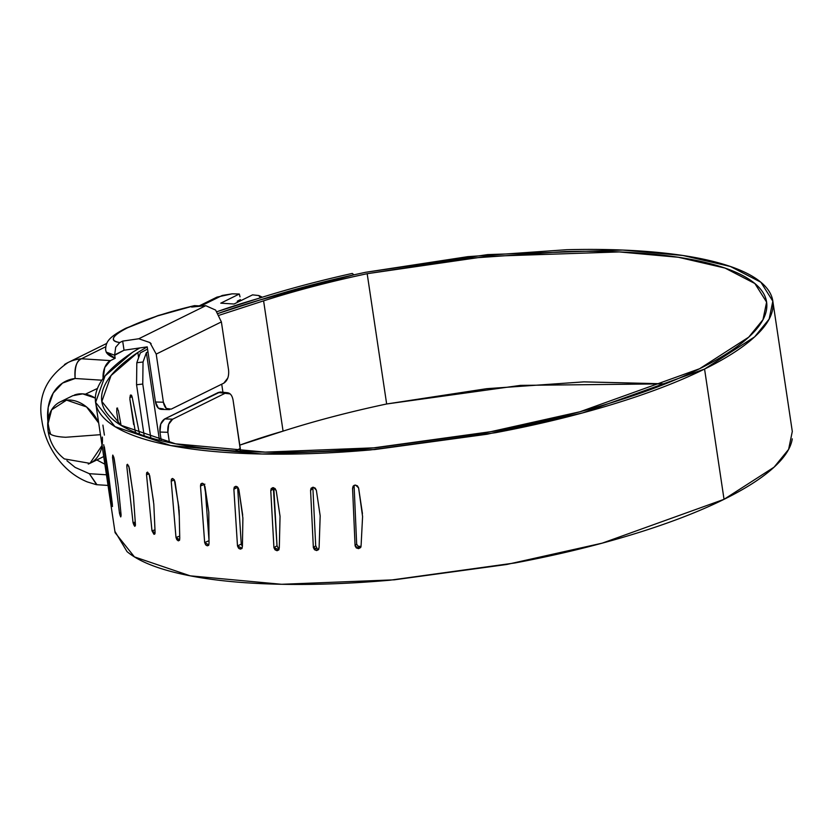 <?xml version="1.0" encoding="UTF-8"?>
<svg xmlns="http://www.w3.org/2000/svg" width="834" height="834" viewBox="0 0 834 834"><rect width="100%" height="100%" fill="white"/><g stroke="black" fill="none" stroke-linecap="round" stroke-linejoin="round"><path stroke-width="1.25" d="M95.618 402.395L115.092 532.676L134.451 556.904L190.215 575.835L281.59 584.29L394.221 579.828L506.697 564.493L602.242 543.143L724.037 499.326L704.563 369.055L582.768 412.861L487.233 434.212L374.758 449.547L262.116 454.009L170.741 445.554L114.988 426.622L95.618 402.395L105.074 375.905L132.502 352.323A484.283 127.279 171.5 0 1 139.789 347.934L132.502 352.323C113.205 365.125 101.414 377.479 97.109 389.395C92.803 401.3 96.285 411.944 107.555 421.347C118.824 430.74 137.12 438.236 162.422 443.834C187.733 449.443 218.341 452.768 254.255 453.821C290.159 454.864 328.93 453.571 370.546 449.922L495.511 432.69C537.19 424.84 576.065 415.426 612.125 404.448C648.195 393.471 679.012 381.67 704.563 369.055L724.037 499.326C698.475 511.951 667.669 523.752 631.599 534.73C595.528 545.707 556.653 555.121 514.974 562.96L390.02 580.203C348.393 583.852 309.633 585.145 273.719 584.092C237.815 583.049 207.207 579.724 181.895 574.115C156.583 568.517 138.298 561.021 127.029 551.618L114.883 531.3M242.287 546.28L241.255 544.102L237.492 545.957L233.874 489.183L234.281 487.098L235.918 486.337L237.815 487.317L238.868 489.485L242.892 518.081L242.413 546.301L242.006 548.376L240.39 549.137L238.524 548.136L237.492 545.957L233.874 489.183L237.638 487.317L233.874 489.183L237.638 487.317L241.255 544.102L237.638 487.317M209.032 540.724L204.653 542.527L200.494 485.993L200.827 483.949L202.266 483.261L203.976 484.335L204.956 486.545L208.792 512.191L209.032 543.111L208.708 545.155L207.28 545.832L205.612 544.738L204.653 542.527L200.494 485.993L204.872 484.189M172.388 478.487L171.21 481.135L171.45 479.123L172.68 478.518L174.181 479.675L175.067 481.916L179.143 510.481L179.748 538.253L179.508 540.265L178.309 540.859L176.85 539.692L175.984 537.44L171.21 481.135L174.4 480.019L171.21 481.135L175.984 537.44L179.685 539.838M147.399 472.138L146.523 474.682L146.659 472.711L147.649 472.18L149.703 475.682L153.821 504.247L155.061 531.811L154.915 533.791L153.956 534.302L151.976 530.778L146.523 474.682L149.171 473.9L146.523 474.682L151.976 530.778L155.103 533.062M127.404 464.298L126.851 466.759L126.883 464.809L127.612 464.361L129.301 467.957L133.45 496.511L135.379 523.888L135.348 525.837L134.649 526.285L133.044 522.657L126.851 466.759L133.044 522.657L135.462 524.607M112.757 455.103L112.527 457.501L112.903 455.187L114.206 458.877L118.397 487.421L121.066 514.62L120.711 516.934L119.491 513.223L112.527 457.501L119.491 513.223L121.055 514.526M103.697 444.72L108.514 474.233L112.34 504.174L112.392 506.405L111.568 502.621L103.802 447.055L112.496 506.499M278.118 547.928L277.013 545.78L273.927 547.667L270.769 490.642L271.248 488.526L273.041 487.671L275.095 488.578L276.21 490.705L280.047 516.361L279.307 547.761L278.837 549.877L277.065 550.721L275.032 549.804L273.927 547.667L270.769 490.642L273.854 488.755L270.769 490.642L273.854 488.755L277.013 545.78L273.344 487.692M310.561 490.35L311.092 488.203L313 487.264L315.179 488.078L316.347 490.173L320.183 515.829L319.099 547.479L318.567 549.627L316.67 550.565L314.512 549.731L313.355 547.625L310.561 490.35L312.906 488.474L310.561 490.35L312.906 488.474L315.7 545.749L312.906 488.474L312.583 487.306L310.561 490.35L313.355 547.625L315.7 545.749L313.355 547.625L318.755 549.366M354.69 485.169L352.563 488.328L353.126 486.139L355.128 485.107L357.4 485.836L358.599 487.9L362.582 516.527L361.101 545.446L360.528 547.636L358.537 548.647L356.285 547.907L355.086 545.832L352.563 488.328L354.127 486.483L352.563 488.328L354.127 486.483L356.66 543.997L355.086 545.832L356.66 543.997L357.849 546.072L361.049 546.604M386.653 403.979L367.179 273.698L486.806 256.372L619.297 251.931L678.417 257.279L725.017 268.068L754.885 283.529L766.602 302.117L762.985 319.693L748.713 337.165L699.59 368.732C719.971 358.662 735.88 348.57 747.295 338.448C758.721 328.325 765.143 318.63 766.561 309.372C767.978 300.104 764.33 291.702 755.614 284.144C746.91 276.596 733.524 270.237 715.468 265.076C697.412 259.916 675.509 256.184 649.759 253.88C624.009 251.587 595.57 250.815 564.462 251.587L467.321 258.404L367.179 273.698C330.045 281.59 295.517 290.639 263.596 300.845L219.29 315.221L263.596 300.845L283.07 431.126A284.79 74.852 -8.5 0 0 239.806 445.127L283.07 431.126L263.596 300.845C295.538 290.639 330.066 281.6 367.179 273.698L386.653 403.979A355.117 93.325 -8.5 0 0 283.07 431.126C315.012 420.92 349.54 411.871 386.653 403.979L520.458 385.381L665.407 383.838L583.925 381.868L486.795 388.675L386.653 403.979M256.997 298.885A367.825 96.671 171.5 0 1 352.271 273.427L353.908 274.813L260.271 299.886C289.262 290.597 320.485 282.246 353.908 274.813L352.271 273.427C318.286 280.975 286.531 289.461 256.997 298.885A297.498 78.188 171.5 0 0 217.017 311.676L256.997 298.885M138.621 357.692L137.839 352.459L147.201 346.861L137.839 352.459C118.96 365.021 107.44 377.135 103.27 388.811C99.1 400.487 102.561 410.933 113.664 420.138C124.766 429.354 142.739 436.693 167.603 442.187C192.466 447.67 222.522 450.923 257.769 451.945C293.005 452.966 331.056 451.684 371.891 448.098L494.489 431.178C535.386 423.474 573.521 414.237 608.903 403.468C644.286 392.689 674.518 381.117 699.59 368.732L579.974 411.756L486.149 432.721L375.727 447.764L265.191 452.122L175.536 443.824L120.847 425.236L101.852 401.467L111.058 375.54L137.839 352.459L138.621 357.692M218.247 313.386L260.271 299.854L218.237 313.386M792.269 438.84C790.82 448.275 784.283 458.147 772.649 468.468C761.015 478.779 744.804 489.068 724.037 499.326L774.077 467.176L788.62 449.37L792.3 431.459L772.826 301.189L769.146 319.088L754.603 336.894L704.563 369.055C725.34 358.787 741.541 348.497 753.175 338.187C764.82 327.866 771.356 317.994 772.795 308.559C774.233 299.125 770.512 290.555 761.63 282.862C752.737 275.168 739.091 268.694 720.691 263.429C702.28 258.175 679.95 254.38 653.7 252.035C627.449 249.7 598.468 248.918 566.766 249.71L467.77 256.663L365.73 272.27L487.629 254.599L622.664 250.054L682.931 255.496L730.438 266.494L760.889 282.236L772.826 301.189M147.972 351.823L146.377 352.667L143.031 362.008L136.818 362.707L140.331 352.907L147.555 349.081L140.331 352.907L136.818 362.707L136.557 384.745L144.178 435.765L136.557 384.745L136.818 362.707L143.031 362.008L142.76 384.047L136.557 384.745L142.76 384.047L150.808 437.871L142.76 384.047L143.031 362.008L146.377 352.667L159.471 440.258L146.377 352.667L147.972 351.823M218.258 313.417L260.323 299.875C292.817 289.492 327.95 280.297 365.73 272.27A361.414 94.982 171.5 0 0 260.323 299.875A291.097 76.499 171.5 0 0 218.258 313.417M222.928 392.261L221.719 384.182L222.928 392.261M316.857 547.855L315.7 545.749M130.187 395.472L132.168 397.078L129.781 397.151L132.168 397.078L131.501 395.222L130.542 395.003L129.843 398.954L135.462 432.523M117.698 408.212L117.01 407.982L116.708 411.902L118.47 423.714L116.708 411.902M242.11 548.219L237.492 545.957L241.255 544.102M238.868 489.485L242.694 515.141M205.133 487.765L209.032 540.64M204.194 484.617L208.792 512.191M178.028 501.745L179.268 516.382M179.706 536.147L175.984 537.44C177.778 541.266 179.029 541.537 179.748 538.253M174.379 479.988L178.893 507.562M154.968 529.892L151.976 530.778L154.644 534.187M149.109 473.775L153.529 501.338M135.254 522.105L133.044 522.657C134.357 526.619 135.129 527.036 135.379 523.888M128.801 466.081L133.127 493.613M120.888 512.92L119.491 513.223C120.544 517.247 121.066 517.706 121.066 514.62M113.799 457.053L118.042 484.523M112.121 502.527L111.568 502.621M104.375 446.878L108.514 474.233M100.893 437.266L104.73 462.912M102.895 425.111L104.396 435.098M116.697 408.806L118.251 410.067L121.076 425.382M132.168 397.078L139.528 434.107M133.68 424.6L129.843 398.954M278.942 549.721L273.927 547.667L277.013 545.78M273.594 487.734L276.21 490.705L280.047 516.361M313.542 487.296L316.347 490.173L320.183 515.829M355.649 485.117L358.599 487.9L362.436 513.546M227.797 378.031L223.793 383.16L171.189 409.14L166.3 408.41L163.401 402.228L156.208 354.096L163.401 402.228L155.468 401.988L147.222 346.861L124.037 350.228L114.696 355.253L106.199 352.094L105.564 349.55L106.199 352.094L115.155 358.297L114.696 355.253L106.199 352.094A80.804 21.236 -8.5 0 0 115.155 358.297L114.644 354.867L115.718 347.173L119.783 342.534C109.202 340.804 111.839 335.852 127.706 327.699C119.825 331.598 115.175 334.872 113.747 337.541C112.319 340.209 114.331 341.877 119.783 342.534L122.681 341.106L124.037 350.228L114.644 354.867L115.718 347.173L119.783 342.534L122.681 341.106L138.778 338.76L149.901 342.555L156.208 354.096L221.385 321.903L228.579 370.035L221.385 321.903L215.631 310.092L205.758 305.682L191.622 307.058L194.52 305.63L157.563 315.909L127.706 327.699A10.498 7.84 -116.3 0 0 125.694 328.315A10.498 7.84 63.7 0 1 127.706 327.699C145.283 319.339 167.551 311.979 194.52 305.63L158.262 315.502L125.788 328.273C106.366 338.229 105.939 343.306 105.595 350.051M199.316 305.901L194.52 305.63L191.622 307.058L205.758 305.682L138.778 338.76L205.758 305.682L215.631 310.092L221.385 321.903L156.208 354.096M67.585 362.759A66.178 49.383 63.7 0 1 81.43 358.766L105.751 346.746L81.43 358.766C76.801 360.298 74.695 366.877 75.123 378.49L101.863 380.2L75.123 378.49C74.184 367.982 76.28 361.403 81.43 358.766A66.178 49.383 -116.3 0 0 64.489 364.541M240.536 451.246L233.072 400.101L240.296 448.463L235.282 450.944L240.296 448.463L240.515 451.236M220.103 392.011L164.746 418.918L172.68 419.168L225.284 393.189L172.68 419.168C168.958 421.65 167.363 426.028 167.895 432.293L168.677 424.298L172.68 419.168L164.746 418.918C161.025 421.41 159.43 425.788 159.961 432.054L167.895 432.293L169.427 442.583L167.895 432.293L159.961 432.054L161.254 440.706L159.961 432.054L160.743 424.058L164.746 418.918L218.289 392.48L221.125 392.074M233.072 400.101C232.175 395.389 230.184 392.929 227.098 392.72L218.289 392.48L230.174 393.929M151.121 343.712L149.901 342.555L138.778 338.76L122.681 341.106L124.037 350.228L114.644 354.867L124.037 350.228L147.222 346.861L155.468 401.988C156.406 406.836 158.47 409.296 161.66 409.358M115.155 358.297L110.453 360.611L81.43 358.766L110.453 360.611L115.155 358.297M103.103 378.594L104.75 367.533L110.453 360.611A15.752 9.633 -86.3 0 0 103.093 378.469M85.37 394.19L97.474 388.425L85.37 394.19M104.855 464.194L96.827 459.951L104.855 464.194M96.619 484.69L89.342 473.691L106.439 474.786L89.342 473.691L75.164 467.415L66.908 460.702M47.882 421.347L48.205 407.305L53.199 393.085L62.56 383.067L75.123 378.49A50.426 37.634 63.7 0 0 50.707 434.368M89.342 473.691L96.973 484.721L108.024 485.43M163.255 408.9L158.366 408.16L155.468 401.988L163.401 402.228C164.34 407.075 166.404 409.536 169.594 409.598M171.189 409.14L223.793 383.16C227.515 380.679 229.11 376.301 228.579 370.035M222.219 295.465L200.494 306.193L222.219 295.465L232.175 293.829L239.306 294.016L220.77 303.169L234.041 304.014L252.566 294.861L258.728 295.528L260.521 297.915L258.728 295.528L252.566 294.861L234.041 304.014L220.77 303.169L239.306 294.016L232.175 293.829L216.965 297.113L199.253 305.859M102.332 437.058A34.131 25.468 63.7 0 1 88.248 464.058M48.122 430.907C48.445 434.587 54.293 436.703 65.667 437.266L100.445 434.681L65.667 437.266C54.293 436.703 48.445 434.587 48.122 430.907A34.131 25.468 63.7 0 1 61.893 401.196A34.131 25.468 63.7 0 1 98.704 423.046L86.538 406.929L66.574 400.122L51.625 409.817L47.684 425.152L48.143 431.387C49.977 442.635 55.378 451.809 64.364 458.919L89.936 463.35L102.05 445.439M240.015 296.821L239.306 294.016M102.415 457.188L103.708 456.511M95.337 398.089L82.733 393.867L72.798 395.681M95.368 398.11A34.131 25.468 -116.3 0 0 74.424 395.003M237.471 302.315L237.294 301.157L240.432 299.604L237.294 301.157L237.471 302.315M262.283 297.217A55.138 41.147 -116.3 0 0 258.728 295.528M237.388 486.92L236.491 486.441M235.553 486.337L233.874 489.183M237.492 545.957L239.202 548.709L241.745 548.678M201.943 483.251L200.494 485.993L203.84 484.617M203.496 483.835L202.881 483.439M208.427 545.499L206.165 545.311L204.653 542.527L208.844 544.904M272.645 487.692L270.769 490.642M273.927 547.667C276.252 551.253 278.045 551.284 279.307 547.761M313.355 547.625C315.805 551.128 317.712 551.076 319.099 547.479M353.96 485.43L354.127 486.483M361.101 545.446C359.621 549.126 357.619 549.262 355.086 545.832L357.452 547.646L360.903 547.041M766.602 302.117L766.707 302.846M106.815 343.379L68.127 362.488C46.266 377.416 37.52 396.807 41.898 420.67C43.827 434.045 48.799 446.315 56.827 457.48C65.146 468.844 75.31 476.985 87.299 481.916L96.098 484.606M220.635 392.032L227.63 392.741M161.223 409.369L169.156 409.609M102.718 457.042L90.187 463.224M72.495 395.837L59.954 402.019"/></g></svg>
